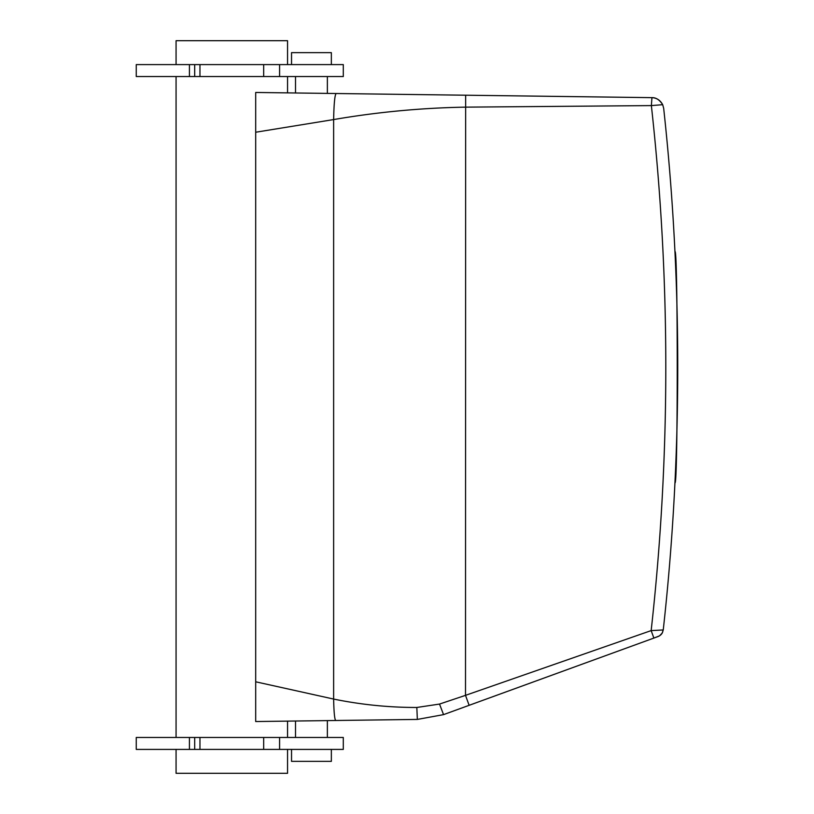 <?xml version="1.0" encoding="UTF-8"?>
<svg xmlns="http://www.w3.org/2000/svg" width="814" height="814" viewBox="0 0 814 814"><rect width="100%" height="100%" fill="white"/><g stroke="black" fill="none" stroke-linecap="round" stroke-linejoin="round"><path stroke-width="1.22" d="M176.068 749.409L176.068 773.3L287.556 773.3L287.556 749.409M176.068 64.591L176.068 40.7L287.556 40.7L287.556 64.591M287.556 76.536L287.556 92.877M287.556 721.123L287.556 737.464M176.068 76.536L176.068 737.464M279.589 76.536L343.294 76.536L343.294 64.591L279.589 64.591L279.589 76.536L136.253 76.536L136.253 64.591L189.428 64.591L189.428 76.536M279.589 64.591L189.428 64.591M194.688 749.409L194.688 737.464L136.253 737.464L136.253 749.409L279.589 749.409L279.589 737.464L343.294 737.464L343.294 749.409L279.589 749.409M194.688 737.464L199.959 737.464L199.959 749.409M263.665 749.409L263.665 737.464L199.959 737.464M263.665 737.464L279.589 737.464M291.534 64.591L291.534 52.645L331.349 52.645L331.349 64.591M319.078 93.284L322.151 93.325M291.534 749.409L291.534 761.355L331.349 761.355L331.349 749.409M319.078 720.716L322.151 720.675M663.675 108.293L662.688 104.691C660.307 100.244 656.735 97.904 651.953 97.649L651.363 105.596A2376.972 2376.972 0 0 1 651.159 630.606L663.247 629.955A2388.917 2388.917 0 0 0 663.675 108.293L662.688 104.691C659.625 99.857 656.043 97.507 651.953 97.649L255.698 92.46L255.698 721.54L340.659 720.431M443.549 714.631L439.519 704.069L416.829 707.468L417.348 719.423L335.673 720.492L417.348 719.423L443.549 714.631L653.876 638.074L469.129 705.311L465.506 695.349L439.519 704.069L416.829 707.468C388.939 707.498 361.202 704.7 333.628 699.063L255.698 681.796M662.688 104.691L651.363 105.596L465.506 107.143C421.377 107.906 377.421 112.047 333.628 119.566L255.698 132.234M663.115 630.005C662.667 633.17 660.988 635.347 658.058 636.548L653.876 638.074L651.159 630.606L465.506 695.349L465.659 95.207M674.948 482.651C677.981 489.794 677.981 244.576 674.948 251.719C677.981 244.576 677.981 489.794 674.948 482.651M663.247 629.944L662.169 633.15L659.513 635.856L653.876 638.074M662.484 632.58L660.703 634.951M199.959 64.591L199.959 76.536M263.665 64.591L263.665 76.536M189.428 749.409L189.428 737.464M336.121 93.508C334.788 95.045 333.954 103.724 333.628 119.566L333.628 699.063C333.903 712.097 334.585 719.23 335.673 720.492M417.236 718.843L417.348 719.423M194.688 64.591L194.688 76.536M327.37 93.396L327.37 76.536M295.513 92.979L295.513 76.536M327.37 737.464L327.37 720.604M295.513 737.464L295.513 721.021M662.179 633.129L659.513 635.856M661.975 633.465L661.192 634.462"/></g></svg>
